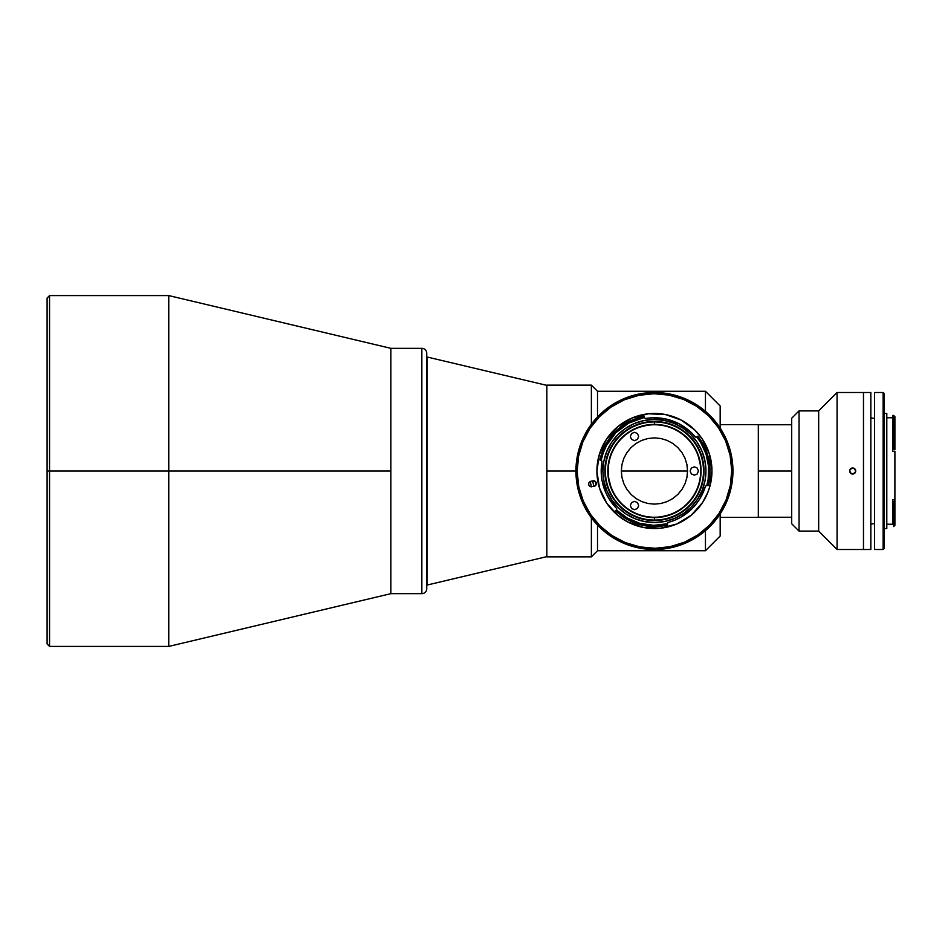 <?xml version="1.0" encoding="UTF-8"?>
<svg xmlns="http://www.w3.org/2000/svg" width="942" height="942" viewBox="0 0 942 942"><rect width="100%" height="100%" fill="white"/><g stroke="black" fill="none" stroke-linecap="round" stroke-linejoin="round"><path stroke-width="1.41" d="M426.738 588.185L426.738 353.238A4.91 4.91 0 0 0 421.839 348.34L421.839 593.66A4.91 4.91 0 0 0 426.738 588.762L426.738 353.238A4.91 4.91 0 0 0 421.839 348.34L390.871 348.34L390.871 593.66L421.839 593.66L421.839 348.34L390.871 348.34L168.759 295.588L49.549 295.588L49.549 471L47.1 471L47.1 298.049L47.1 471L49.549 471L49.549 295.588L49.549 471L168.759 471L168.759 295.588L168.759 471L390.871 471L390.871 348.34L390.871 593.66L390.871 471L168.759 471L168.759 646.412L168.759 471L49.549 471L49.549 646.412L47.1 643.951L47.1 298.873M49.549 471L49.549 646.412L49.549 471M427.032 585.076L546.855 556.628L427.032 585.076L427.032 356.924L427.032 585.076M546.855 385.372L426.738 356.924L546.855 385.372M546.855 385.137L546.855 471L575.939 471L546.855 471L546.855 385.137L591.376 385.137L591.376 424.241L591.376 385.137L597.511 391.271L597.511 416.941L597.511 391.271L705.452 391.271L705.452 411.336L705.452 391.271L720.171 405.99L720.171 428.08M720.171 513.92L720.171 536.01L705.452 550.729L705.452 530.664L705.452 550.729L597.511 550.729L597.511 525.059L597.511 550.729L591.376 556.863L591.376 517.759L591.376 556.863L546.855 556.863L546.855 471L546.855 556.863M621.32 471L687.554 471L621.32 471L621.956 464.536L623.839 458.33L626.901 452.596L631.022 447.58L636.038 443.458L641.761 440.397L647.978 438.513L654.443 437.877L660.895 438.513L667.113 440.397L672.835 443.458L677.851 447.58L681.973 452.596L685.034 458.33L686.918 464.536L687.554 471L686.918 477.464L685.034 483.67L681.973 489.404L677.851 494.42L672.835 498.542L667.113 501.603L660.895 503.487L654.443 504.123L647.978 503.487L641.761 501.603L636.038 498.542L631.022 494.42L626.901 489.404L623.839 483.67L621.956 477.464L621.32 471M720.171 517.37L758.322 517.37L758.322 424.63L720.171 424.63M720.171 428.681L720.171 406.073M720.171 535.963L720.171 513.319M791.68 471L758.322 471L791.68 471L791.68 418.26L791.68 523.74L799.052 531.1L818.669 531.1L837.073 549.504L870.832 549.504L870.832 392.496L863.473 392.496L863.473 549.504L863.473 392.496L870.832 392.496L870.832 549.504L837.073 549.504L837.073 392.496L837.073 549.504L818.669 531.1L818.669 410.9L818.669 531.1L799.052 531.1L799.052 410.9L799.052 531.1L791.68 523.74L791.68 471M426.738 588.762A4.91 4.91 0 0 1 421.839 593.66L390.871 593.66L390.871 348.34M654.407 517.617L654.466 517.617A46.617 46.617 0 0 0 701.048 471A46.617 46.617 0 0 0 654.443 424.383L654.443 421.934A49.066 49.066 0 0 1 703.497 471A49.066 49.066 0 0 1 654.443 520.066A49.066 49.066 0 0 1 605.376 471A49.066 49.066 0 0 1 654.443 421.934L654.443 424.383A46.617 46.617 0 0 0 607.826 471A46.617 46.617 0 0 0 654.443 517.617L654.443 520.066L654.443 517.617A46.617 46.617 0 0 1 607.826 471A46.617 46.617 0 0 1 654.443 424.383L654.407 424.383M659.011 517.382L672.27 514.061M684.01 507.032L690.474 500.567M695.549 492.972L699.046 484.529L700.824 475.569M700.824 466.431L697.504 453.161M690.474 441.433L684.01 434.968M676.415 429.893L667.972 426.396L659.011 424.618M649.874 424.618L636.604 427.939M624.864 434.968L618.411 441.433M613.324 449.028L609.839 457.471L608.049 466.431M608.049 475.569L611.37 488.839M618.411 500.567L624.864 507.032M632.471 512.107L640.913 515.604L649.874 517.382M694.301 466.832L697.257 468.056L698.469 471L697.257 473.944L694.301 475.168L691.357 473.944L690.133 471L691.357 468.056L694.301 466.832M634.508 432.307L637.451 433.532L638.676 436.476L637.451 439.419L634.508 440.644L631.552 439.419L630.339 436.476L631.552 433.532L634.508 432.307M634.508 501.356L637.451 502.581L638.676 505.524L637.451 508.468L634.508 509.693L631.552 508.468L630.339 505.524L631.552 502.581L634.508 501.356M654.443 424.383A46.617 46.617 0 0 1 701.048 471A46.617 46.617 0 0 1 654.443 517.617M863.473 392.496L837.073 392.496L818.669 410.9L799.052 410.9L791.68 418.26L799.052 410.9L818.669 410.9L837.073 392.496L863.473 392.496M853.275 474.003L850.979 473.543L849.672 471.601L850.131 469.293L852.086 467.997L854.382 468.457L855.689 470.399L855.23 472.707L853.275 474.003M853.852 468.162L852.687 467.938L854.853 468.833L853.852 468.162L855.748 471L855.513 469.822M855.513 472.178L855.748 471L854.853 473.167L855.513 472.178L852.687 474.062L853.852 473.838M851.509 473.838L852.687 474.062L850.508 473.167L851.509 473.838L849.613 471L849.849 472.178M849.849 469.822L849.613 471L850.508 468.833L849.849 469.822L852.687 467.938L851.509 468.174M883.125 549.504L874.541 549.504L883.125 549.504L884.35 548.279L883.125 549.504L883.125 392.496L884.35 393.721L883.125 392.496L883.125 549.504M874.541 392.496L883.125 392.496L874.541 392.496L874.541 549.504L874.541 392.496M886.799 528.533L884.35 528.533L886.799 528.533L886.799 413.467L884.35 413.467L886.799 413.467L886.799 528.533M892.686 524.235L886.799 524.235L892.686 524.235L892.686 499.766L894.9 499.766L894.9 501.38L893.675 502.074L893.675 526.566L894.9 525.342L894.9 501.38L892.686 501.45M893.675 524.152L892.686 524.152M886.799 417.765L892.686 417.765L886.799 417.765M892.686 522.516L893.675 522.516L892.686 522.516M870.832 524.152L874.541 523.505L870.832 524.152M874.541 418.495L870.832 417.848L874.541 418.495M894.794 449.723L894.9 416.658L893.675 415.434L893.675 449.287L894.794 449.723M893.675 415.434L892.686 415.434L892.686 449.287L893.675 449.287L893.675 415.434L894.9 416.658L894.9 449.77M894.9 525.306L894.9 451.312L892.686 451.312L892.686 449.287M892.686 499.766L894.9 499.766L894.9 451.312M884.35 548.279L884.35 393.721L884.35 548.279M874.541 490.7L874.541 487.685M638.558 394.121A78.504 78.504 0 0 1 731.322 455.116A78.504 78.504 0 0 1 670.315 547.879A78.504 78.504 0 0 0 731.322 455.116A78.504 78.504 0 0 0 638.558 394.121L638.806 395.322A77.279 77.279 0 0 1 730.121 455.363A77.279 77.279 0 0 1 670.068 546.678L670.315 547.879L670.068 546.678L655.008 548.279L639.924 546.902L625.394 542.616L611.982 535.574L600.195 526.048L590.504 514.403L583.263 501.097L578.753 486.637L577.163 471.565L578.541 456.481L582.827 441.951L589.869 428.539L599.395 416.764L611.028 407.062L624.334 399.82L638.806 395.322L653.866 393.721L668.95 395.098L683.48 399.384L696.892 406.426L708.678 415.952L718.369 427.597L725.611 440.903L730.121 455.363L731.71 470.435L730.344 485.519L726.047 500.049L719.005 513.461L709.479 525.236L697.845 534.938L684.54 542.18L670.068 546.678A77.279 77.279 0 0 1 578.753 486.637A77.279 77.279 0 0 1 638.806 395.322L638.558 394.121A78.504 78.504 0 0 0 577.552 486.884A78.504 78.504 0 0 0 670.315 547.879A78.504 78.504 0 0 1 577.552 486.884A78.504 78.504 0 0 1 638.558 394.121L623.863 398.69L610.345 406.049L598.523 415.905L588.844 427.868L581.685 441.492L577.328 456.258L575.939 471.577L577.552 486.884L582.132 501.58L589.492 515.097L599.336 526.919L611.311 536.599L624.935 543.746L639.689 548.103L655.02 549.504L670.315 547.879L685.011 543.31L698.528 535.951L710.362 526.095L720.029 514.132L727.189 500.508L731.545 485.742L732.935 470.423L731.322 455.116L726.741 440.42L719.394 426.903L709.538 415.081L697.575 405.401L683.939 398.254L669.185 393.897L653.854 392.496L638.558 394.121M670.739 415.834A57.533 57.533 0 0 0 642.797 414.657A57.533 57.533 0 0 1 710.774 459.366A57.533 57.533 0 0 1 666.076 527.343A57.533 57.533 0 0 0 691.275 515.192L676.851 523.987L660.495 528.203L643.633 527.508L627.69 521.939L618.27 515.733L606.836 503.311L599.512 488.109L596.91 471.424L599.265 454.703L606.365 439.396L617.611 426.797L632.035 418.012L648.379 413.797L665.24 414.492L681.184 420.061L694.819 430.023A57.533 57.533 0 0 0 676.026 417.671M695.384 511.4A57.533 57.533 0 0 0 707.76 492.584L702.508 502.604L691.263 515.203M694.819 430.023L702.037 438.689L709.361 453.891L711.964 470.576L709.609 487.297A57.533 57.533 0 0 0 698.634 434.168M697.822 436.276A55.566 55.566 0 0 1 708.031 485.683A55.566 55.566 0 0 0 697.822 436.276L696.856 437.041A54.342 54.342 0 0 1 706.841 485.365L705.452 486.225A53.235 53.235 0 0 0 705.452 486.225A53.235 53.235 0 0 1 668.184 522.433A1.225 1.225 0 0 0 667.313 523.905L667.289 523.799A1.225 1.225 0 0 1 668.184 522.433L667.289 523.799A54.342 54.342 0 0 1 616.468 509.869L615.609 510.752A55.566 55.566 0 0 0 667.572 524.988L667.289 523.799L653.654 525.33L640.077 523.411L627.407 518.135L616.398 509.952A1.225 1.225 0 0 0 616.398 508.233M599.96 460.085A55.566 55.566 0 0 1 643.198 416.588L643.445 417.789L643.198 416.588A55.566 55.566 0 0 0 599.96 460.085L601.161 460.332A54.342 54.342 0 0 1 644.375 417.6L645.317 418.472L652.618 417.801L666.324 419.108L679.229 423.888A53.235 53.235 0 0 0 645.765 418.472A53.235 53.235 0 0 1 695.243 436.805L695.243 436.805A53.235 53.235 0 0 0 695.22 436.782M680.677 517.323A53.235 53.235 0 0 0 680.713 517.299L674.613 520.267A53.235 53.235 0 0 0 674.649 520.255M686.377 513.59A53.235 53.235 0 0 0 696.091 504.158L691.534 509.186L680.713 517.299M705.334 486.625L699.965 498.601A53.235 53.235 0 0 0 699.965 498.589L696.091 504.158M679.229 423.888L690.474 431.825A53.235 53.235 0 0 0 690.462 431.813M664.864 521.456A51.516 51.516 0 0 1 603.987 481.421A51.516 51.516 0 0 1 644.01 420.544A51.516 51.516 0 0 1 704.887 460.579A51.516 51.516 0 0 1 664.864 521.456L674.507 518.453L683.374 513.625L691.134 507.161L697.48 499.307L702.179 490.358L705.04 480.679L705.958 470.623L704.887 460.579L701.884 450.935L697.056 442.057L690.592 434.297L682.738 427.951L673.801 423.264L664.11 420.403L654.054 419.484L644.01 420.544L634.366 423.547L625.5 428.375L617.74 434.839L611.393 442.693L606.695 451.642L603.834 461.321L602.915 471.377L603.987 481.421L606.989 491.065L611.817 499.943L618.282 507.703L626.136 514.049L635.073 518.736L644.764 521.597L654.82 522.516L664.864 521.456M643.198 416.588A55.566 55.566 0 0 1 644.151 416.399A55.566 55.566 0 0 0 643.198 416.588M602.02 461.733A53.235 53.235 0 0 1 602.02 461.721L602.02 461.721A53.235 53.235 0 0 0 616.386 508.233A1.225 1.225 0 0 1 616.468 509.869L616.645 508.609L608.697 498.236L605.8 492.631L602.068 480.585L601.302 474.309L602.009 461.274L601.161 460.332L603.28 452.69L606.495 445.425L615.891 432.696L628.573 423.217L643.445 417.789A54.342 54.342 0 0 1 644.375 417.6L644.151 416.399M690.474 431.825L695.585 437.088L696.856 437.041L700.554 442.269L705.994 453.82L708.572 466.337L708.172 479.113L706.841 485.365L708.031 485.683M674.613 520.267L669.02 522.198M709.609 487.297L707.748 492.619M602.02 461.721L601.808 462.993M601.337 467.208L601.231 469.304M601.243 473.131L601.373 475.286M601.844 479.219L602.173 481.103M605.624 492.242L606.365 493.867M608.249 497.482L609.356 499.307M611.499 502.463L612.795 504.158M615.456 507.255L616.398 508.244M673.671 520.643L674.849 520.161M680.359 517.499L681.725 516.711M685.599 514.167L687.201 512.954M690.651 510.022L691.875 508.845M695.985 504.288L696.585 503.511M699.553 499.272L700.554 497.588M702.602 493.679L703.38 491.948M691.016 432.319L689.615 431.036M686.07 428.174L684.54 427.091M673.542 421.31L671.811 420.674M667.442 419.378L665.57 418.943M660.048 418.06L659.412 418.001M653.206 417.777L651.428 417.848M646.86 418.307L645.753 418.483M638.134 526.166A57.533 57.533 0 0 0 666.076 527.343A57.533 57.533 0 0 1 598.099 482.634A57.533 57.533 0 0 1 642.797 414.657A57.533 57.533 0 0 0 617.611 426.808M613.489 430.6A57.533 57.533 0 0 0 601.114 449.416M599.265 454.692A57.533 57.533 0 0 0 610.251 507.832M614.031 511.953A57.533 57.533 0 0 0 632.847 524.329M592.965 480.82A2.826 2.826 0 0 1 596.298 483.01A2.826 2.826 0 0 1 594.108 486.343A2.826 2.826 0 0 0 593.519 480.761A2.826 2.826 0 0 0 592.965 480.82L590.269 481.433L588.762 482.963L588.774 485.13L590.316 486.649L594.638 486.178L596.145 484.647L595.874 481.998L592.965 480.82M591.388 486.849L590.269 481.433M654.243 549.504L658.093 549.422M661.943 549.151L665.77 548.68M669.562 548.032L673.33 547.196M677.039 546.183L680.701 544.982M684.304 543.605L687.825 542.05M691.275 540.331L694.631 538.435M697.892 536.375L701.048 534.173M704.086 531.806L707.018 529.298M709.809 526.649L712.482 523.858M715.002 520.95L717.38 517.923M719.606 514.779L721.666 511.53M723.586 508.174L725.328 504.735M726.894 501.226L728.284 497.623M729.508 493.973L730.545 490.264M731.392 486.508L732.064 482.716M732.546 478.889L732.841 475.051M732.947 471.188L732.852 467.35M732.582 463.499L732.122 459.672M731.475 455.881L730.639 452.113M729.614 448.404L728.413 444.742M727.036 441.139L725.493 437.606M723.762 434.168L721.878 430.812M719.818 427.55L717.616 424.395M715.249 421.345L712.741 418.425M710.091 415.634L707.301 412.961M704.392 410.441L701.366 408.063M698.21 405.837L694.972 403.765M691.616 401.857L688.178 400.115M684.669 398.548L681.066 397.147M677.416 395.934L673.707 394.898M669.95 394.039L666.147 393.379M662.332 392.896L658.482 392.602M654.631 392.496L650.781 392.578M646.942 392.849L643.115 393.32M639.312 393.968L635.556 394.804M631.835 395.817L628.173 397.018M624.581 398.395L621.049 399.95M617.599 401.669L614.255 403.565M610.981 405.625L607.837 407.827M604.788 410.194L601.856 412.702M599.065 415.351L596.404 418.142M593.872 421.05L591.505 424.077M589.268 427.221L587.207 430.47M585.3 433.826L583.557 437.265M581.991 440.774L580.59 444.377M579.377 448.027L578.329 451.736M577.481 455.492L576.81 459.284M576.327 463.111L576.033 466.949M575.939 470.812L576.021 474.65M576.292 478.501L576.751 482.328M577.399 486.119L578.235 489.887M579.259 493.596L580.46 497.258M581.838 500.861L583.392 504.394M585.112 507.832L586.996 511.188M589.056 514.45L591.27 517.605M593.625 520.655L596.145 523.575M598.782 526.366L601.573 529.039M604.481 531.559L607.519 533.937M610.663 536.163L613.913 538.235M617.257 540.143L620.696 541.885M624.216 543.452L627.808 544.853M631.458 546.066L635.167 547.102M638.935 547.961L642.727 548.621M646.553 549.104L650.392 549.398M593.801 486.402L592.671 480.879M575.962 468.833L575.986 468.162L575.962 468.833M595.226 481.327A60.1 60.1 0 0 0 595.98 484.989M696.927 495.527A49.066 49.066 0 0 1 629.904 513.496A49.066 49.066 0 0 1 611.947 446.473L611.523 446.225A49.561 49.561 0 0 0 629.656 513.92A49.561 49.561 0 0 0 697.351 495.775L697.351 495.775A49.561 49.561 0 0 0 679.217 428.08A49.561 49.561 0 0 0 611.523 446.225L611.947 446.473M697.351 495.775L691.699 503.676L684.61 510.317L676.356 515.451L667.266 518.865L657.681 520.455L647.966 520.137L638.511 517.923L629.656 513.92L621.767 508.256L615.126 501.168L609.992 492.913L606.566 483.823L604.988 474.238L605.306 464.536L607.508 455.068L611.523 446.225L617.175 438.324L624.275 431.683L632.518 426.549L641.608 423.135L651.193 421.545L660.907 421.863L670.363 424.077L679.217 428.08L687.107 433.744L693.748 440.832L698.882 449.087L702.308 458.177L703.886 467.762L703.568 477.464L701.366 486.932L697.351 495.775M654.443 424.76A46.24 46.24 0 0 1 700.683 471A46.24 46.24 0 0 1 654.443 517.24A46.24 46.24 0 0 1 608.202 471A46.24 46.24 0 0 1 654.443 424.76M49.549 295.588L47.1 298.049M49.549 646.412L168.759 646.412L390.871 593.66M791.68 517.24L758.322 517.24M791.68 424.76L758.322 424.76"/></g></svg>
